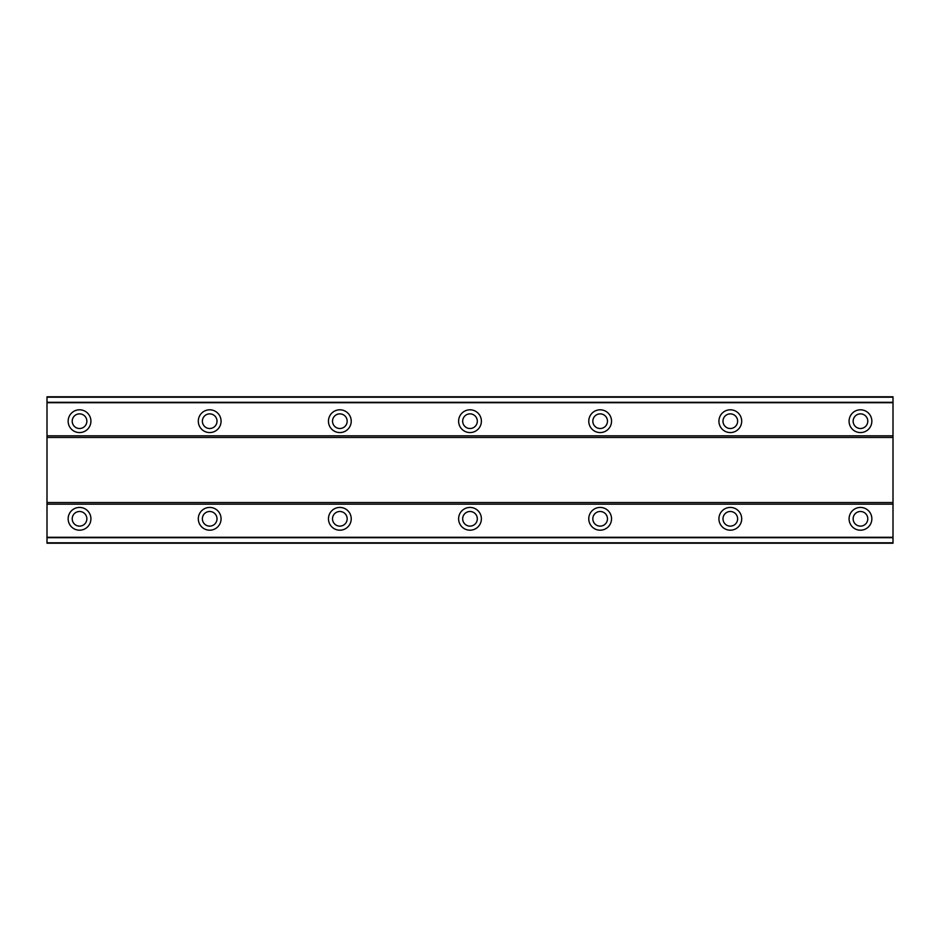<?xml version="1.0" encoding="UTF-8"?>
<svg xmlns="http://www.w3.org/2000/svg" width="940" height="940" viewBox="0 0 940 940"><rect width="100%" height="100%" fill="white"/><g stroke="black" fill="none" stroke-linecap="round" stroke-linejoin="round"><path stroke-width="1.41" d="M79.536 507.424A11.386 11.386 0 0 0 68.15 518.81A11.386 11.386 0 0 0 79.536 530.195A11.386 11.386 0 0 0 90.921 518.81A11.386 11.386 0 0 0 79.536 507.424M860.464 507.424A11.386 11.386 0 0 0 849.079 518.81A11.386 11.386 0 0 0 860.464 530.195A11.386 11.386 0 0 0 871.85 518.81A11.386 11.386 0 0 0 860.464 507.424M730.309 507.424A11.386 11.386 0 0 0 718.924 518.81A11.386 11.386 0 0 0 730.309 530.195A11.386 11.386 0 0 0 741.695 518.81A11.386 11.386 0 0 0 730.309 507.424M600.155 507.424A11.386 11.386 0 0 0 588.769 518.81A11.386 11.386 0 0 0 600.155 530.195A11.386 11.386 0 0 0 611.541 518.81A11.386 11.386 0 0 0 600.155 507.424M470 507.424A11.386 11.386 0 0 0 458.614 518.81A11.386 11.386 0 0 0 470 530.195A11.386 11.386 0 0 0 481.386 518.81A11.386 11.386 0 0 0 470 507.424M339.845 507.424A11.386 11.386 0 0 0 328.46 518.81A11.386 11.386 0 0 0 339.845 530.195A11.386 11.386 0 0 0 351.231 518.81A11.386 11.386 0 0 0 339.845 507.424M209.691 507.424A11.386 11.386 0 0 0 198.305 518.81A11.386 11.386 0 0 0 209.691 530.195A11.386 11.386 0 0 0 221.076 518.81A11.386 11.386 0 0 0 209.691 507.424M79.536 409.805A11.386 11.386 0 0 0 68.15 421.19A11.386 11.386 0 0 0 79.536 432.576A11.386 11.386 0 0 0 90.921 421.19A11.386 11.386 0 0 0 79.536 409.805M860.464 409.805A11.386 11.386 0 0 0 849.079 421.19A11.386 11.386 0 0 0 860.464 432.576A11.386 11.386 0 0 0 871.85 421.19A11.386 11.386 0 0 0 860.464 409.805M730.309 409.805A11.386 11.386 0 0 0 718.924 421.19A11.386 11.386 0 0 0 730.309 432.576A11.386 11.386 0 0 0 741.695 421.19A11.386 11.386 0 0 0 730.309 409.805M600.155 409.805A11.386 11.386 0 0 0 588.769 421.19A11.386 11.386 0 0 0 600.155 432.576A11.386 11.386 0 0 0 611.541 421.19A11.386 11.386 0 0 0 600.155 409.805M470 409.805A11.386 11.386 0 0 0 458.614 421.19A11.386 11.386 0 0 0 470 432.576A11.386 11.386 0 0 0 481.386 421.19A11.386 11.386 0 0 0 470 409.805M339.845 409.805A11.386 11.386 0 0 0 328.46 421.19A11.386 11.386 0 0 0 339.845 432.576A11.386 11.386 0 0 0 351.231 421.19A11.386 11.386 0 0 0 339.845 409.805M209.691 409.805A11.386 11.386 0 0 0 198.305 421.19A11.386 11.386 0 0 0 209.691 432.576A11.386 11.386 0 0 0 221.076 421.19A11.386 11.386 0 0 0 209.691 409.805M79.536 428.511A7.32 7.32 0 0 1 72.216 421.19A7.32 7.32 0 0 1 79.536 413.87A7.32 7.32 0 0 1 86.856 421.19A7.32 7.32 0 0 1 79.536 428.511M860.464 428.511A7.32 7.32 0 0 1 853.144 421.19A7.32 7.32 0 0 1 860.464 413.87A7.32 7.32 0 0 1 867.784 421.19A7.32 7.32 0 0 1 860.464 428.511M730.309 428.511A7.32 7.32 0 0 1 722.989 421.19A7.32 7.32 0 0 1 730.309 413.87A7.32 7.32 0 0 1 737.63 421.19A7.32 7.32 0 0 1 730.309 428.511M600.155 428.511A7.32 7.32 0 0 1 592.835 421.19A7.32 7.32 0 0 1 600.155 413.87A7.32 7.32 0 0 1 607.475 421.19A7.32 7.32 0 0 1 600.155 428.511M470 428.511A7.32 7.32 0 0 1 462.68 421.19A7.32 7.32 0 0 1 470 413.87A7.32 7.32 0 0 1 477.32 421.19A7.32 7.32 0 0 1 470 428.511M339.845 428.511A7.32 7.32 0 0 1 332.525 421.19A7.32 7.32 0 0 1 339.845 413.87A7.32 7.32 0 0 1 347.166 421.19A7.32 7.32 0 0 1 339.845 428.511M209.691 428.511A7.32 7.32 0 0 1 202.37 421.19A7.32 7.32 0 0 1 209.691 413.87A7.32 7.32 0 0 1 217.011 421.19A7.32 7.32 0 0 1 209.691 428.511M79.536 526.13A7.32 7.32 0 0 1 72.216 518.81A7.32 7.32 0 0 1 79.536 511.489A7.32 7.32 0 0 1 86.856 518.81A7.32 7.32 0 0 1 79.536 526.13M860.464 526.13A7.32 7.32 0 0 1 853.144 518.81A7.32 7.32 0 0 1 860.464 511.489A7.32 7.32 0 0 1 867.784 518.81A7.32 7.32 0 0 1 860.464 526.13M730.309 526.13A7.32 7.32 0 0 1 722.989 518.81A7.32 7.32 0 0 1 730.309 511.489A7.32 7.32 0 0 1 737.63 518.81A7.32 7.32 0 0 1 730.309 526.13M600.155 526.13A7.32 7.32 0 0 1 592.835 518.81A7.32 7.32 0 0 1 600.155 511.489A7.32 7.32 0 0 1 607.475 518.81A7.32 7.32 0 0 1 600.155 526.13M470 526.13A7.32 7.32 0 0 1 462.68 518.81A7.32 7.32 0 0 1 470 511.489A7.32 7.32 0 0 1 477.32 518.81A7.32 7.32 0 0 1 470 526.13M339.845 526.13A7.32 7.32 0 0 1 332.525 518.81A7.32 7.32 0 0 1 339.845 511.489A7.32 7.32 0 0 1 347.166 518.81A7.32 7.32 0 0 1 339.845 526.13M209.691 526.13A7.32 7.32 0 0 1 202.37 518.81A7.32 7.32 0 0 1 209.691 511.489A7.32 7.32 0 0 1 217.011 518.81A7.32 7.32 0 0 1 209.691 526.13M47 543.214L47 396.786L893 396.786L893 543.214L47 543.214M47 537.704L893 537.704M893 542.791L47 542.791M893 537.28L47 537.28M47 504.169L893 504.169M893 502.536L47 502.536M47 437.464L893 437.464M893 435.831L47 435.831M47 402.72L893 402.72M47 397.209L893 397.209M893 402.297L47 402.297"/></g></svg>

